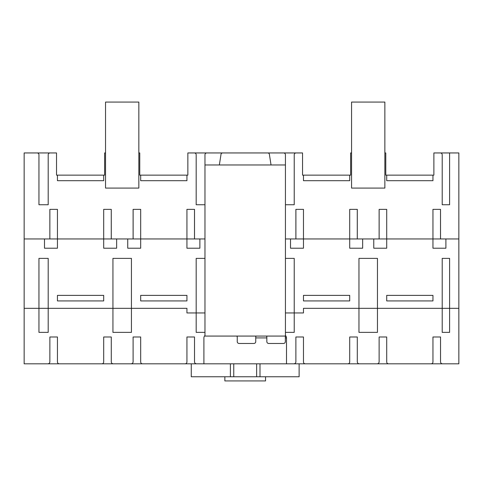 <?xml version="1.0" encoding="UTF-8"?>
<svg xmlns="http://www.w3.org/2000/svg" width="483" height="483" viewBox="0 0 483 483"><rect width="100%" height="100%" fill="white"/><g stroke="black" fill="none" stroke-linecap="round" stroke-linejoin="round"><path stroke-width="0.72" d="M285.435 164.963L204.967 164.963L204.967 336.071L285.435 336.071L285.435 154.789A1.847 1.847 0 0 0 283.581 152.942M57.447 295.379L57.447 300.927L103.688 300.927L103.688 295.379L57.447 295.379M57.447 175.142L57.447 180.69L103.688 180.69L103.688 175.142L56.523 175.142L56.523 152.942L24.15 152.942L24.15 363.82L458.85 363.82L458.85 152.942L433.879 152.942L433.879 175.142L386.708 175.142L386.708 180.69L432.955 180.69L432.955 175.142M386.708 175.142L385.784 175.142L385.784 152.942L384.86 152.942L384.86 102.07L351.564 102.07L351.564 152.942L350.64 152.942L350.64 175.142L302.545 175.142L302.545 152.942L187.857 152.942L187.857 175.142L139.762 175.142L139.762 152.942L138.838 152.942L138.838 102.07L105.542 102.07L105.542 152.942L104.618 152.942L104.618 175.142L103.688 175.142M265.547 376.764L265.547 380.93L224.855 380.93L224.855 376.764M303.469 295.379L303.469 300.927L349.71 300.927L349.71 295.379L303.469 295.379M140.686 295.379L140.686 300.927L186.933 300.927L186.933 295.379L140.686 295.379M386.708 295.379L386.708 300.927L432.955 300.927L432.955 295.379L386.708 295.379M303.469 175.142L303.469 180.69L349.71 180.69L349.71 175.142M140.686 175.142L140.686 180.69L186.933 180.69L186.933 175.142M191.268 363.82L191.268 376.764L299.128 376.764L299.128 363.82M230.397 363.82L230.397 376.764M259.993 363.82L259.993 376.764M105.542 152.942L105.542 188.086L138.838 188.086L138.838 152.942M351.564 152.942L351.564 188.086L384.86 188.086L384.86 152.942M267.884 152.942A1.787 1.787 0 0 1 269.454 154.789L271.041 164.963M219.36 164.963L220.942 154.789A1.787 1.787 0 0 1 222.518 152.942M293.742 363.814A2.071 2.071 0 0 0 295.88 362.015L295.88 336.995L303.469 336.995L303.469 361.966A1.847 1.847 0 0 0 305.316 363.814M285.435 335.486A3.441 3.441 0 0 1 286.497 337.919L285.338 337.919M203.904 363.814L203.904 337.865A3.496 3.496 0 0 1 204.967 335.486M196.659 363.814A2.059 2.059 0 0 1 194.516 361.966L194.516 336.995L186.933 336.995L186.933 361.966A1.847 1.847 0 0 1 185.08 363.814M283.642 336.071A1.847 1.847 0 0 1 283.581 336.071L252.18 336.071A34.728 34.728 0 0 1 252.18 336.071M240.806 336.071A34.728 34.728 0 0 1 240.812 336.071L206.815 336.071A1.847 1.847 0 0 1 206.76 336.071M359.437 363.814A2.041 2.041 0 0 1 357.299 361.966L357.299 336.995L349.71 336.995L349.71 361.966A1.847 1.847 0 0 1 347.863 363.814M442.5 363.82A2.053 2.053 0 0 0 442.663 363.82A2.053 2.053 0 0 1 440.538 361.966L440.538 336.995L432.955 336.995L432.955 361.966A1.847 1.847 0 0 1 431.102 363.814M133.097 336.995L133.097 362.033A2.071 2.071 0 0 1 130.959 363.814M113.209 363.82A2.041 2.041 0 0 0 113.408 363.82A2.041 2.041 0 0 1 111.277 361.966L111.277 336.995L103.688 336.995L103.688 361.966A1.847 1.847 0 0 1 101.841 363.814M59.294 363.814A1.847 1.847 0 0 1 57.447 361.966L57.447 336.995L49.882 336.995L49.864 361.966A2.041 2.041 0 0 1 47.72 363.814A2.041 2.041 0 0 0 47.92 363.82M376.981 363.814A2.065 2.065 0 0 0 379.125 362.015L379.125 336.995L386.708 336.995L386.708 361.966A1.847 1.847 0 0 0 388.555 363.814M285.435 204.738L294.219 204.738L294.219 154.789A1.847 1.847 0 0 1 296.067 152.942M204.967 164.963L204.967 154.789A1.847 1.847 0 0 1 206.815 152.942M194.329 152.942A1.847 1.847 0 0 1 196.183 154.789L196.183 204.738L204.967 204.738M440.351 152.942A1.847 1.847 0 0 1 442.205 154.789L442.205 204.738L449.601 204.738L449.601 152.942M37.1 152.942A1.847 1.847 0 0 1 38.948 154.789L38.948 204.738L48.197 204.738L48.197 154.789A1.847 1.847 0 0 1 50.045 152.942M142.533 363.814A1.847 1.847 0 0 1 140.686 361.966L140.686 336.995L133.115 336.995M236.32 336.071A0.924 0.924 0 0 1 237.244 336.995L237.244 341.62A1.847 1.847 0 0 0 239.097 343.467L253.895 343.467A1.847 1.847 0 0 0 255.742 341.62L255.742 336.995A0.924 0.924 0 0 1 256.666 336.071M285.338 336.071L285.338 341.62A1.854 1.854 0 0 1 283.491 343.467L268.693 343.467A1.854 1.854 0 0 1 266.839 341.62L266.839 336.995A0.924 0.924 0 0 0 265.916 336.071M373.764 238.952L373.764 248.208L386.708 248.208L386.708 209.362L379.143 209.362L379.143 238.952L440.52 238.952L440.52 209.362L440.538 238.952L458.85 238.952M449.601 258.381L442.205 258.381L442.205 332.37L449.601 332.37L449.601 258.381M440.52 209.362L432.955 209.362L432.955 248.208L445.9 248.208L445.9 238.952M379.125 209.362L379.125 238.952L357.299 238.952L357.299 209.362M290.518 238.952L290.518 248.208L303.469 248.208L303.469 209.362L295.904 209.362L295.904 238.952L357.281 238.952L357.281 209.362L349.71 209.362L349.71 248.208L362.661 248.208L362.661 238.952M358.96 258.381L377.458 258.381L377.458 332.37L358.96 332.37L358.96 258.381M285.435 312.948L303.469 312.948L303.469 308.323L458.85 308.323M295.88 209.362L295.88 238.952L285.435 238.952M285.435 258.381L294.219 258.381L294.219 332.37L285.435 332.37M127.741 238.952L127.741 248.208L140.686 248.208L140.686 209.362L133.121 209.362L133.121 238.952L194.498 238.952L194.498 209.362L186.933 209.362L186.933 248.208L199.877 248.208L199.877 238.952M204.967 238.952L194.516 238.952L194.516 209.362M204.967 332.37L196.183 332.37L196.183 258.381L204.967 258.381M255.742 337.919L266.839 337.919M24.15 308.323L186.933 308.323L186.933 312.948L204.967 312.948M24.15 238.952L111.259 238.952L111.259 209.362L111.277 238.952L133.103 238.952L133.103 209.362M112.937 258.381L131.436 258.381L131.436 332.37L112.937 332.37L112.937 258.381M111.259 209.362L103.688 209.362L103.688 248.208L116.638 248.208L116.638 238.952M49.858 209.362L49.858 238.952L49.876 209.362L57.447 209.362L57.447 248.208L44.496 248.208L44.496 238.952M48.197 332.37L48.197 258.381L38.948 258.381L38.948 332.37L48.197 332.37M286.497 363.814L286.497 337.919M233.76 363.82L233.76 376.764M256.636 363.82L256.636 376.764"/></g></svg>

